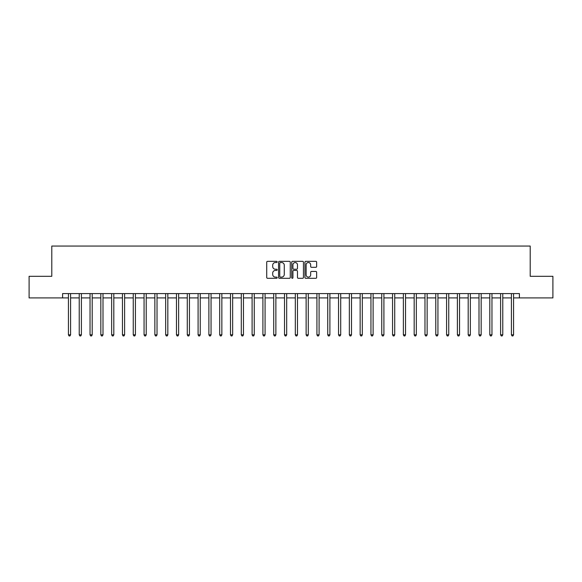 <?xml version="1.0" encoding="UTF-8"?>
<svg xmlns="http://www.w3.org/2000/svg" width="582" height="582" viewBox="0 0 582 582"><rect width="100%" height="100%" fill="white"/><g stroke="black" fill="none" stroke-linecap="round" stroke-linejoin="round"><path stroke-width="0.87" d="M277.17 261.936A0.597 0.597 0 0 0 276.574 261.34L267.56 261.34A0.851 0.851 0 0 0 266.716 262.191L266.716 277.461A0.851 0.851 0 0 0 267.56 278.305L276.574 278.305A0.597 0.597 0 0 0 277.17 277.716A0.597 0.597 0 0 0 276.574 277.119L275.41 277.119A2.714 2.714 0 0 1 272.696 274.406L272.696 273.133A2.714 2.714 0 0 1 275.41 270.419L276.574 270.419A0.597 0.597 0 0 0 277.17 269.822A0.597 0.597 0 0 0 276.574 269.226L275.41 269.226A2.714 2.714 0 0 1 272.696 266.512L272.696 265.239A2.714 2.714 0 0 1 275.41 262.526L276.574 262.526A0.597 0.597 0 0 0 277.17 261.936M315.793 267.32A0.851 0.851 0 0 0 316.644 266.469L316.644 262.191A0.851 0.851 0 0 0 315.793 261.34L305.783 261.34A0.851 0.851 0 0 0 304.939 262.191L304.939 277.461A0.851 0.851 0 0 0 305.783 278.305L315.793 278.305A0.851 0.851 0 0 0 316.644 277.461L316.644 272.281A0.851 0.851 0 0 0 315.793 271.438L311.508 271.438A0.851 0.851 0 0 0 310.664 272.281L310.664 274.85A2.27 2.27 0 0 1 308.395 277.119A2.27 2.27 0 0 1 306.125 274.85L306.125 264.795A2.27 2.27 0 0 1 308.395 262.526A2.27 2.27 0 0 1 310.664 264.795L310.664 266.469A0.851 0.851 0 0 0 311.508 267.32L315.793 267.32M62.594 297.911L29.1 297.911L29.1 276.305L51.791 276.305L51.791 246.055L530.209 246.055L530.209 276.305L552.9 276.305L552.9 297.911L519.406 297.911L519.406 293.59L62.594 293.59L62.594 297.911L68.429 297.911M290.258 262.191A0.851 0.851 0 0 0 289.407 261.34L279.396 261.34A0.851 0.851 0 0 0 278.552 262.191L278.552 277.461A0.851 0.851 0 0 0 279.396 278.305L289.407 278.305A0.851 0.851 0 0 0 290.258 277.461L290.258 262.191M292.593 261.34L302.604 261.34A0.851 0.851 0 0 1 303.448 262.191L303.448 277.461A0.851 0.851 0 0 1 302.604 278.305L298.319 278.305A0.851 0.851 0 0 1 297.467 277.461L297.467 271.263A0.851 0.851 0 0 0 296.624 270.419L293.779 270.419A0.851 0.851 0 0 0 292.928 271.263L292.928 277.716A0.597 0.597 0 0 1 292.339 278.305A0.597 0.597 0 0 1 291.742 277.716L291.742 262.191A0.851 0.851 0 0 1 292.593 261.34M70.589 297.911L79.232 297.911M81.393 297.911L90.035 297.911M92.196 297.911L100.839 297.911M102.999 297.911L111.649 297.911M113.81 297.911L122.453 297.911M124.613 297.911L133.256 297.911M135.417 297.911L144.06 297.911M146.22 297.911L154.863 297.911M157.024 297.911L165.666 297.911M167.827 297.911L176.47 297.911M178.63 297.911L187.28 297.911M189.441 297.911L198.084 297.911M200.244 297.911L208.887 297.911M211.048 297.911L219.69 297.911M221.851 297.911L230.494 297.911M232.655 297.911L241.297 297.911M243.458 297.911L252.101 297.911M254.261 297.911L262.911 297.911M265.072 297.911L273.715 297.911M275.875 297.911L284.518 297.911M286.679 297.911L295.321 297.911M297.482 297.911L306.125 297.911M308.285 297.911L316.928 297.911M319.089 297.911L327.739 297.911M329.899 297.911L338.542 297.911M340.703 297.911L349.346 297.911M351.506 297.911L360.149 297.911M362.31 297.911L370.952 297.911M373.113 297.911L381.756 297.911M383.916 297.911L392.559 297.911M394.72 297.911L403.37 297.911M405.53 297.911L414.173 297.911M416.334 297.911L424.976 297.911M427.137 297.911L435.78 297.911M437.94 297.911L446.583 297.911M448.744 297.911L457.387 297.911M459.547 297.911L468.19 297.911M470.351 297.911L479.001 297.911M481.161 297.911L489.804 297.911M491.965 297.911L500.607 297.911M502.768 297.911L511.411 297.911M513.571 297.911L519.406 297.911M280.328 262.526A0.597 0.597 0 0 0 279.738 263.122L279.738 276.523A0.597 0.597 0 0 0 280.328 277.119L281.564 277.119A2.714 2.714 0 0 0 284.278 274.406L284.278 265.239A2.714 2.714 0 0 0 281.564 262.526L280.328 262.526M297.467 264.839A2.27 2.27 0 0 0 295.198 262.569A2.27 2.27 0 0 0 292.928 264.839L292.928 268.382A0.851 0.851 0 0 0 293.779 269.226L296.624 269.226A0.851 0.851 0 0 0 297.467 268.382L297.467 264.839M70.698 293.59L70.655 293.699A0.866 0.866 0 0 0 70.589 294.026L70.589 334.825L68.429 334.825L68.429 294.026A0.866 0.866 0 0 0 68.363 293.699L68.32 293.59M70.589 334.825L69.942 335.945L69.076 335.945L68.429 334.825M81.502 293.59L81.458 293.699A0.866 0.866 0 0 0 81.393 294.026L81.393 334.825L79.232 334.825L79.232 294.026A0.866 0.866 0 0 0 79.167 293.699L79.123 293.59M81.393 334.825L80.745 335.945L79.88 335.945L79.232 334.825M92.305 293.59L92.262 293.699A0.866 0.866 0 0 0 92.196 294.026L92.196 334.825L90.035 334.825L90.035 294.026A0.866 0.866 0 0 0 89.977 293.699L89.934 293.59M92.196 334.825L91.549 335.945L90.683 335.945L90.035 334.825M103.109 293.59L103.065 293.699A0.866 0.866 0 0 0 102.999 294.026L102.999 334.825L100.839 334.825L100.839 294.026A0.866 0.866 0 0 0 100.781 293.699L100.737 293.59M102.999 334.825L102.352 335.945L101.486 335.945L100.839 334.825M113.912 293.59L113.868 293.699A0.866 0.866 0 0 0 113.81 294.026L113.81 334.825L111.649 334.825L111.649 294.026A0.866 0.866 0 0 0 111.584 293.699L111.54 293.59M113.81 334.825L113.155 335.945L112.297 335.945L111.649 334.825M124.715 293.59L124.672 293.699A0.866 0.866 0 0 0 124.613 294.026L124.613 334.825L122.453 334.825L122.453 294.026A0.866 0.866 0 0 0 122.387 293.699L122.344 293.59M124.613 334.825L123.966 335.945L123.1 335.945L122.453 334.825M135.526 293.59L135.475 293.699A0.866 0.866 0 0 0 135.417 294.026L135.417 334.825L133.256 334.825L133.256 294.026A0.866 0.866 0 0 0 133.191 293.699L133.147 293.59M135.417 334.825L134.769 335.945L133.904 335.945L133.256 334.825M146.329 293.59L146.286 293.699A0.866 0.866 0 0 0 146.22 294.026L146.22 334.825L144.06 334.825L144.06 294.026A0.866 0.866 0 0 0 143.994 293.699L143.95 293.59M146.22 334.825L145.573 335.945L144.707 335.945L144.06 334.825M157.133 293.59L157.089 293.699A0.866 0.866 0 0 0 157.024 294.026L157.024 334.825L154.863 334.825L154.863 294.026A0.866 0.866 0 0 0 154.805 293.699L154.754 293.59M157.024 334.825L156.376 335.945L155.51 335.945L154.863 334.825M167.936 293.59L167.892 293.699A0.866 0.866 0 0 0 167.827 294.026L167.827 334.825L165.666 334.825L165.666 294.026A0.866 0.866 0 0 0 165.608 293.699L165.564 293.59M167.827 334.825L167.18 335.945L166.314 335.945L165.666 334.825M178.739 293.59L178.696 293.699A0.866 0.866 0 0 0 178.63 294.026L178.63 334.825L176.47 334.825L176.47 294.026A0.866 0.866 0 0 0 176.411 293.699L176.368 293.59M178.63 334.825L177.983 335.945L177.124 335.945L176.47 334.825M189.543 293.59L189.499 293.699A0.866 0.866 0 0 0 189.441 294.026L189.441 334.825L187.28 334.825L187.28 294.026A0.866 0.866 0 0 0 187.215 293.699L187.171 293.59M189.441 334.825L188.786 335.945L187.928 335.945L187.28 334.825M200.346 293.59L200.303 293.699A0.866 0.866 0 0 0 200.244 294.026L200.244 334.825L198.084 334.825L198.084 294.026A0.866 0.866 0 0 0 198.018 293.699L197.975 293.59M200.244 334.825L199.597 335.945L198.731 335.945L198.084 334.825M211.157 293.59L211.106 293.699A0.866 0.866 0 0 0 211.048 294.026L211.048 334.825L208.887 334.825L208.887 294.026A0.866 0.866 0 0 0 208.822 293.699L208.778 293.59M211.048 334.825L210.4 335.945L209.535 335.945L208.887 334.825M221.96 293.59L221.917 293.699A0.866 0.866 0 0 0 221.851 294.026L221.851 334.825L219.69 334.825L219.69 294.026A0.866 0.866 0 0 0 219.625 293.699L219.581 293.59M221.851 334.825L221.204 335.945L220.338 335.945L219.69 334.825M232.764 293.59L232.72 293.699A0.866 0.866 0 0 0 232.655 294.026L232.655 334.825L230.494 334.825L230.494 294.026A0.866 0.866 0 0 0 230.436 293.699L230.392 293.59M232.655 334.825L232.007 335.945L231.141 335.945L230.494 334.825M243.567 293.59L243.523 293.699A0.866 0.866 0 0 0 243.458 294.026L243.458 334.825L241.297 334.825L241.297 294.026A0.866 0.866 0 0 0 241.239 293.699L241.195 293.59M243.458 334.825L242.81 335.945L241.945 335.945L241.297 334.825M254.37 293.59L254.327 293.699A0.866 0.866 0 0 0 254.261 294.026L254.261 334.825L252.101 334.825L252.101 294.026A0.866 0.866 0 0 0 252.042 293.699L251.999 293.59M254.261 334.825L253.614 335.945L252.755 335.945L252.101 334.825M265.174 293.59L265.13 293.699A0.866 0.866 0 0 0 265.072 294.026L265.072 334.825L262.911 334.825L262.911 294.026A0.866 0.866 0 0 0 262.846 293.699L262.802 293.59M265.072 334.825L264.424 335.945L263.559 335.945L262.911 334.825M275.977 293.59L275.933 293.699A0.866 0.866 0 0 0 275.875 294.026L275.875 334.825L273.715 334.825L273.715 294.026A0.866 0.866 0 0 0 273.649 293.699L273.605 293.59M275.875 334.825L275.228 335.945L274.362 335.945L273.715 334.825M286.788 293.59L286.744 293.699A0.866 0.866 0 0 0 286.679 294.026L286.679 334.825L284.518 334.825L284.518 294.026A0.866 0.866 0 0 0 284.452 293.699L284.409 293.59M286.679 334.825L286.031 335.945L285.165 335.945L284.518 334.825M297.591 293.59L297.548 293.699A0.866 0.866 0 0 0 297.482 294.026L297.482 334.825L295.321 334.825L295.321 294.026A0.866 0.866 0 0 0 295.256 293.699L295.212 293.59M297.482 334.825L296.835 335.945L295.969 335.945L295.321 334.825M308.395 293.59L308.351 293.699A0.866 0.866 0 0 0 308.285 294.026L308.285 334.825L306.125 334.825L306.125 294.026A0.866 0.866 0 0 0 306.067 293.699L306.023 293.59M308.285 334.825L307.638 335.945L306.772 335.945L306.125 334.825M319.198 293.59L319.154 293.699A0.866 0.866 0 0 0 319.089 294.026L319.089 334.825L316.928 334.825L316.928 294.026A0.866 0.866 0 0 0 316.87 293.699L316.826 293.59M319.089 334.825L318.441 335.945L317.576 335.945L316.928 334.825M330.001 293.59L329.958 293.699A0.866 0.866 0 0 0 329.899 294.026L329.899 334.825L327.739 334.825L327.739 294.026A0.866 0.866 0 0 0 327.673 293.699L327.63 293.59M329.899 334.825L329.245 335.945L328.386 335.945L327.739 334.825M340.805 293.59L340.761 293.699A0.866 0.866 0 0 0 340.703 294.026L340.703 334.825L338.542 334.825L338.542 294.026A0.866 0.866 0 0 0 338.477 293.699L338.433 293.59M340.703 334.825L340.055 335.945L339.19 335.945L338.542 334.825M351.608 293.59L351.564 293.699A0.866 0.866 0 0 0 351.506 294.026L351.506 334.825L349.346 334.825L349.346 294.026A0.866 0.866 0 0 0 349.28 293.699L349.236 293.59M351.506 334.825L350.859 335.945L349.993 335.945L349.346 334.825M362.419 293.59L362.375 293.699A0.866 0.866 0 0 0 362.31 294.026L362.31 334.825L360.149 334.825L360.149 294.026A0.866 0.866 0 0 0 360.083 293.699L360.04 293.59M362.31 334.825L361.662 335.945L360.796 335.945L360.149 334.825M373.222 293.59L373.178 293.699A0.866 0.866 0 0 0 373.113 294.026L373.113 334.825L370.952 334.825L370.952 294.026A0.866 0.866 0 0 0 370.894 293.699L370.843 293.59M373.113 334.825L372.465 335.945L371.6 335.945L370.952 334.825M384.025 293.59L383.982 293.699A0.866 0.866 0 0 0 383.916 294.026L383.916 334.825L381.756 334.825L381.756 294.026A0.866 0.866 0 0 0 381.697 293.699L381.654 293.59M383.916 334.825L383.269 335.945L382.403 335.945L381.756 334.825M394.829 293.59L394.785 293.699A0.866 0.866 0 0 0 394.72 294.026L394.72 334.825L392.559 334.825L392.559 294.026A0.866 0.866 0 0 0 392.501 293.699L392.457 293.59M394.72 334.825L394.072 335.945L393.214 335.945L392.559 334.825M405.632 293.59L405.589 293.699A0.866 0.866 0 0 0 405.53 294.026L405.53 334.825L403.37 334.825L403.37 294.026A0.866 0.866 0 0 0 403.304 293.699L403.261 293.59M405.53 334.825L404.876 335.945L404.017 335.945L403.37 334.825M416.436 293.59L416.392 293.699A0.866 0.866 0 0 0 416.334 294.026L416.334 334.825L414.173 334.825L414.173 294.026A0.866 0.866 0 0 0 414.108 293.699L414.064 293.59M416.334 334.825L415.686 335.945L414.821 335.945L414.173 334.825M427.246 293.59L427.195 293.699A0.866 0.866 0 0 0 427.137 294.026L427.137 334.825L424.976 334.825L424.976 294.026A0.866 0.866 0 0 0 424.911 293.699L424.867 293.59M427.137 334.825L426.49 335.945L425.624 335.945L424.976 334.825M438.05 293.59L438.006 293.699A0.866 0.866 0 0 0 437.94 294.026L437.94 334.825L435.78 334.825L435.78 294.026A0.866 0.866 0 0 0 435.714 293.699L435.671 293.59M437.94 334.825L437.293 335.945L436.427 335.945L435.78 334.825M448.853 293.59L448.809 293.699A0.866 0.866 0 0 0 448.744 294.026L448.744 334.825L446.583 334.825L446.583 294.026A0.866 0.866 0 0 0 446.525 293.699L446.474 293.59M448.744 334.825L448.096 335.945L447.231 335.945L446.583 334.825M459.656 293.59L459.613 293.699A0.866 0.866 0 0 0 459.547 294.026L459.547 334.825L457.387 334.825L457.387 294.026A0.866 0.866 0 0 0 457.328 293.699L457.285 293.59M459.547 334.825L458.9 335.945L458.034 335.945L457.387 334.825M470.46 293.59L470.416 293.699A0.866 0.866 0 0 0 470.351 294.026L470.351 334.825L468.19 334.825L468.19 294.026A0.866 0.866 0 0 0 468.132 293.699L468.088 293.59M470.351 334.825L469.703 335.945L468.845 335.945L468.19 334.825M481.263 293.59L481.219 293.699A0.866 0.866 0 0 0 481.161 294.026L481.161 334.825L479.001 334.825L479.001 294.026A0.866 0.866 0 0 0 478.935 293.699L478.891 293.59M481.161 334.825L480.514 335.945L479.648 335.945L479.001 334.825M492.066 293.59L492.023 293.699A0.866 0.866 0 0 0 491.965 294.026L491.965 334.825L489.804 334.825L489.804 294.026A0.866 0.866 0 0 0 489.738 293.699L489.695 293.59M491.965 334.825L491.317 335.945L490.451 335.945L489.804 334.825M502.877 293.59L502.833 293.699A0.866 0.866 0 0 0 502.768 294.026L502.768 334.825L500.607 334.825L500.607 294.026A0.866 0.866 0 0 0 500.542 293.699L500.498 293.59M502.768 334.825L502.121 335.945L501.255 335.945L500.607 334.825M513.68 293.59L513.637 293.699A0.866 0.866 0 0 0 513.571 294.026L513.571 334.825L511.411 334.825L511.411 294.026A0.866 0.866 0 0 0 511.345 293.699L511.302 293.59M513.571 334.825L512.924 335.945L512.058 335.945L511.411 334.825"/></g></svg>
